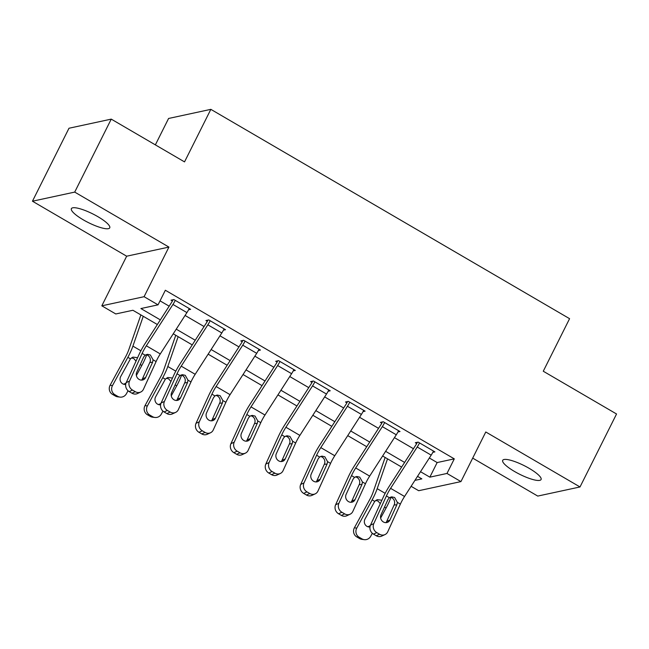 <?xml version="1.0" encoding="UTF-8"?>
<svg xmlns="http://www.w3.org/2000/svg" width="649" height="649" viewBox="0 0 649 649"><rect width="100%" height="100%" fill="white"/><g stroke="black" fill="none" stroke-linecap="round" stroke-linejoin="round"><path stroke-width="0.97" d="M83.259 219.824A21.449 4.867 -153.4 0 0 109.746 227.848A21.449 4.867 -153.4 0 0 97.877 216.669A21.449 4.867 -153.4 0 0 71.39 208.637A21.449 4.867 -153.4 0 0 83.259 219.824M514.584 471.515A21.449 4.867 -153.4 0 0 541.071 479.538A21.449 4.867 -153.4 0 0 529.203 468.359A21.449 4.867 -153.4 0 0 502.707 460.328A21.449 4.867 -153.4 0 0 514.584 471.515M157.35 324.524L132.915 310.271L115.782 313.962L101.82 305.817L144.078 296.698L158.04 304.843L140.906 308.543L160.344 319.884M126.669 256.201L168.927 247.082L74.708 192.096L111.247 119.124L68.989 128.242L32.45 201.214L126.669 256.201L101.82 305.817M155.362 144.873L168.586 118.467L210.844 109.348L569.579 318.683L543.27 371.228L616.55 413.989L580.011 486.961L485.785 431.983L460.936 481.599L418.686 490.717L411.117 486.304M472.699 458.121L537.753 496.079L580.011 486.961M74.708 192.096L32.45 201.214M429.346 457.999L437.158 462.559L454.292 458.859L165.349 290.249L158.04 304.843M160.035 300.852L169.17 306.174M185.07 315.455L204.07 326.536M219.97 335.817L238.962 346.907M254.862 356.179L273.862 367.269M289.762 376.542L308.754 387.631M324.654 396.912L343.654 407.994M359.554 417.275L378.545 428.356M394.446 437.637L413.445 448.719M432.851 452.329L434.903 451.882L418.159 442.115L415.303 442.723L416.699 443.543A3.35 0.884 120.3 0 1 416.033 444.703L389.4 486.044A25.141 6.652 -59.7 0 0 383.121 497.491L370.506 525.146L373.792 523.621A6.701 6.044 65.1 0 0 376.761 532.61L379.551 534.241A6.701 6.044 65.1 0 0 384.987 534.589A6.701 6.044 65.1 0 0 387.753 531.766L400.368 504.111A16.76 4.438 -59.7 0 1 404.554 496.477L431.187 455.144A11.731 3.107 120.3 0 0 433.508 451.071L419.554 442.926A11.731 3.107 120.3 0 1 417.226 446.999L390.601 488.332A16.76 4.438 -59.7 0 0 386.406 495.966L373.792 523.621M397.959 431.966L400.011 431.52L383.259 421.745L380.403 422.361L381.799 423.18A3.35 0.884 120.3 0 1 381.133 424.341L354.508 465.674A25.141 6.652 -59.7 0 0 348.221 477.129L335.606 504.784L338.9 503.259A6.701 6.044 65.1 0 0 341.869 512.248L344.66 513.878A6.701 6.044 65.1 0 0 350.095 514.227A6.701 6.044 65.1 0 0 352.853 511.404L365.468 483.748A16.76 4.438 -59.7 0 1 369.662 476.115L396.288 434.781A11.731 3.107 120.3 0 0 398.616 430.709L384.654 422.564A11.731 3.107 120.3 0 1 382.334 426.636L355.701 467.97A16.76 4.438 -59.7 0 0 351.515 475.603L338.9 503.259M363.059 411.604L365.111 411.158L348.359 401.382L345.503 401.999L346.907 402.818A3.35 0.884 120.3 0 1 346.242 403.978L319.608 445.311A25.141 6.652 -59.7 0 0 313.321 456.766L300.706 484.422L304 482.897A6.701 6.044 65.1 0 0 306.969 491.885L309.76 493.508A6.701 6.044 65.1 0 0 315.195 493.865A6.701 6.044 65.1 0 0 317.961 491.042L330.576 463.386A16.76 4.438 -59.7 0 1 334.762 455.752L361.396 414.419A11.731 3.107 120.3 0 0 363.716 410.346L349.754 402.202A11.731 3.107 120.3 0 1 347.434 406.274L320.809 447.607A16.76 4.438 -59.7 0 0 316.615 455.241L304 482.897M328.167 391.242L330.219 390.795L313.467 381.02L310.611 381.636L312.007 382.456A3.35 0.884 120.3 0 1 311.342 383.616L284.716 424.949A25.141 6.652 -59.7 0 0 278.429 436.404L265.814 464.059L269.1 462.534A6.701 6.044 65.1 0 0 272.077 471.523L274.868 473.145A6.701 6.044 65.1 0 0 280.295 473.502A6.701 6.044 65.1 0 0 283.061 470.679L295.676 443.024A16.76 4.438 -59.7 0 1 299.87 435.39L326.496 394.048A11.731 3.107 120.3 0 0 328.816 389.984L314.862 381.839A11.731 3.107 120.3 0 1 312.534 385.904L285.909 427.245A16.76 4.438 -59.7 0 0 281.715 434.879L269.1 462.534M293.267 370.879L295.319 370.433L278.567 360.657L275.711 361.274L277.107 362.085A3.35 0.884 120.3 0 1 276.45 363.253L249.816 404.587A25.141 6.652 -59.7 0 0 243.529 416.041L230.914 443.697L234.208 442.164A6.701 6.044 65.1 0 0 237.177 451.152L239.968 452.783A6.701 6.044 65.1 0 0 245.403 453.14A6.701 6.044 65.1 0 0 248.169 450.317L260.784 422.661A16.76 4.438 -59.7 0 1 264.97 415.027L291.596 373.686A11.731 3.107 120.3 0 0 293.924 369.622L279.962 361.477A11.731 3.107 120.3 0 1 277.642 365.541L251.009 406.882A16.76 4.438 -59.7 0 0 246.823 414.516L234.208 442.164M258.367 350.509L260.419 350.071L243.675 340.295L240.82 340.912L242.215 341.723A3.35 0.884 120.3 0 1 241.55 342.891L214.924 384.224A25.141 6.652 -59.7 0 0 208.637 395.679L196.022 423.326L199.308 421.801A6.701 6.044 65.1 0 0 202.277 430.79L205.068 432.421A6.701 6.044 65.1 0 0 210.503 432.769A6.701 6.044 65.1 0 0 213.27 429.946L225.884 402.299A16.76 4.438 -59.7 0 1 230.071 394.665L256.704 353.324A11.731 3.107 120.3 0 0 259.024 349.251L245.071 341.106A11.731 3.107 120.3 0 1 242.742 345.179L216.117 386.52A16.76 4.438 -59.7 0 0 211.923 394.154L199.308 421.801M223.475 330.146L225.528 329.708L208.775 319.933L205.92 320.549L207.315 321.36A3.35 0.884 120.3 0 1 206.65 322.529L180.024 363.862A25.141 6.652 -59.7 0 0 173.737 375.317L161.122 402.964L164.416 401.439A6.701 6.044 65.1 0 0 167.385 410.428L170.176 412.058A6.701 6.044 65.1 0 0 175.611 412.407A6.701 6.044 65.1 0 0 178.37 409.584L190.984 381.937A16.76 4.438 -59.7 0 1 195.179 374.295L221.804 332.961A11.731 3.107 120.3 0 0 224.132 328.889L210.171 320.744A11.731 3.107 120.3 0 1 207.85 324.816L181.217 366.15A16.76 4.438 -59.7 0 0 177.031 373.792L164.416 401.439M188.575 309.784L190.628 309.346L173.875 299.57L171.028 300.187L172.423 300.998A3.35 0.884 120.3 0 1 171.758 302.158L145.125 343.499A25.141 6.652 -59.7 0 0 138.845 354.954L126.231 382.602L129.516 381.077A6.701 6.044 65.1 0 0 132.485 390.065L135.276 391.696A6.701 6.044 65.1 0 0 140.711 392.045A6.701 6.044 65.1 0 0 143.478 389.222L156.093 361.574A16.76 4.438 -59.7 0 1 160.279 353.932L186.912 312.599A11.731 3.107 120.3 0 0 189.232 308.526L175.279 300.382A11.731 3.107 120.3 0 1 172.95 304.454L146.325 345.787A16.76 4.438 -59.7 0 0 142.131 353.429L129.516 381.077M168.927 247.082L144.078 296.698M454.292 458.859L446.983 473.454L460.936 481.599M111.247 119.124L184.527 161.893L210.844 109.348M414.938 480.374L421.858 478.873L417.526 476.35M401.626 467.069L382.626 455.987M366.726 446.707L347.734 435.625M331.834 426.344L312.834 415.263M296.934 405.982L277.934 394.892M262.034 385.62L243.042 374.53M227.142 365.257L208.142 354.167M192.242 344.895L173.251 333.805M420.52 471.701L429.849 477.153L446.983 473.454M176.244 329.165L195.235 340.246M211.136 349.527L230.135 360.609M246.036 369.889L265.027 380.971M280.928 390.252L299.927 401.333M315.828 410.614L334.819 421.704M350.72 430.977L369.719 442.066M385.62 451.339L404.619 462.429M437.158 462.559L429.849 477.153M417.323 442.294L416.699 443.543M385.928 522.656A5.362 4.835 65.1 0 0 386.658 521.512L394.487 504.127C395.014 501.434 394.17 499.316 391.947 497.767L390.406 497.183M376.761 532.61L373.475 534.135L376.266 535.766L379.551 534.241M373.475 534.135A6.701 6.044 -114.9 0 1 370.506 525.146M384.987 534.589L381.701 536.115A6.701 6.044 -114.9 0 1 376.266 535.766M397.358 502.358L396.88 504.776L389.944 519.987A5.362 4.835 -114.9 0 1 387.737 522.242A5.362 4.835 -114.9 0 1 383.389 521.966A5.362 4.835 -114.9 0 1 381.012 514.771L387.948 499.56L389.416 497.726L391.688 496.85L394.624 497.507L397.358 502.358L400.368 504.111M385.141 457.448L373.126 492.104A16.76 4.438 120.3 0 1 369.76 499.56L354.378 527.807L356.755 528.116A6.701 6.425 97.3 0 0 359.148 537.226L356.78 536.918A6.701 6.425 -82.7 0 1 354.378 527.807M387.526 458.843L377.183 488.681A25.141 6.652 120.3 0 1 372.137 499.868L356.755 528.116M401.488 466.988L401.26 467.637M390.966 497.329A25.141 6.652 120.3 0 1 386.09 508.013L380.647 518.016M372.323 533.291L370.717 536.261A6.701 6.425 97.3 0 1 364.284 539.652L361.907 539.343A6.701 6.425 -82.7 0 1 359.57 538.548L356.78 536.918M369.979 526.98A5.362 5.143 -82.7 0 1 365.006 519.046L374.724 501.377L377.174 499.657L381.077 500.111M359.57 538.548L361.939 538.857L359.148 537.226M361.939 538.857A6.701 6.425 97.3 0 0 364.284 539.652M367.618 526.672A5.362 5.143 97.3 0 0 370.384 525.43M380.306 503.665L378.051 501.085L375.73 500.403M382.423 421.931L381.799 423.18M351.028 502.285A5.362 4.835 65.1 0 0 351.758 501.15L359.587 483.765C360.114 481.071 359.27 478.954 357.055 477.404L355.506 476.82M341.869 512.248L338.575 513.773L341.366 515.403L344.66 513.878M338.575 513.773A6.701 6.044 -114.9 0 1 335.606 504.784M350.095 514.227L346.801 515.752A6.701 6.044 -114.9 0 1 341.366 515.403M362.466 481.996L361.988 484.414L355.052 499.625A5.362 4.835 -114.9 0 1 352.837 501.88A5.362 4.835 -114.9 0 1 348.489 501.604A5.362 4.835 -114.9 0 1 346.112 494.408L353.056 479.197L354.516 477.364L356.788 476.488L359.724 477.145L362.466 481.996L365.468 483.748M347.531 401.561L346.907 402.818M316.128 481.923A5.362 4.835 65.1 0 0 316.858 480.787L324.695 463.402C325.222 460.709 324.378 458.592 322.155 457.042L320.614 456.458M306.969 491.885L303.675 493.41L306.474 495.041L309.76 493.508M303.675 493.41A6.701 6.044 -114.9 0 1 300.706 484.422M315.195 493.865L311.901 495.39A6.701 6.044 -114.9 0 1 306.474 495.041M327.567 461.634L327.088 464.051L320.152 479.262A5.362 4.835 -114.9 0 1 317.937 481.517A5.362 4.835 -114.9 0 1 313.597 481.234A5.362 4.835 -114.9 0 1 311.22 474.046L318.156 458.835L319.624 456.993L321.896 456.125L324.833 456.782L327.567 461.634L330.576 463.386M312.631 381.198L312.007 382.456M281.236 461.561A5.362 4.835 65.1 0 0 281.966 460.425L289.795 443.04C290.322 440.346 289.478 438.221 287.256 436.68L285.714 436.096M272.077 471.523L268.783 473.048L271.574 474.67L274.868 473.145M268.783 473.048A6.701 6.044 -114.9 0 1 265.814 464.059M280.295 473.502L277.009 475.027A6.701 6.044 -114.9 0 1 271.574 474.67M292.667 441.271L292.196 443.689L285.252 458.9A5.362 4.835 -114.9 0 1 283.045 461.155A5.362 4.835 -114.9 0 1 278.697 460.871A5.362 4.835 -114.9 0 1 276.32 453.683L283.256 438.473L284.724 436.631L286.996 435.763L289.933 436.42L292.667 441.271L295.676 443.024M277.74 360.836L277.107 362.085M246.336 441.198A5.362 4.835 65.1 0 0 247.066 440.063L254.903 422.677C255.43 419.984 254.578 417.859 252.364 416.309L250.822 415.725M237.177 451.152L233.883 452.678L236.674 454.308L239.968 452.783M233.883 452.678A6.701 6.044 -114.9 0 1 230.914 443.697M245.403 453.14L242.109 454.665A6.701 6.044 -114.9 0 1 236.674 454.308M257.775 420.909L257.296 423.326L250.36 438.529A5.362 4.835 -114.9 0 1 248.145 440.793A5.362 4.835 -114.9 0 1 243.797 440.509A5.362 4.835 -114.9 0 1 241.428 433.321L248.364 418.11L249.833 416.269L252.104 415.401L255.033 416.058L257.775 420.909L260.784 422.661M242.84 340.474L242.215 341.723M211.444 420.836A5.362 4.835 65.1 0 0 212.174 419.692L220.003 402.315C220.53 399.622 219.687 397.496 217.464 395.947L215.922 395.363M202.277 430.79L198.992 432.315L201.782 433.946L205.068 432.421M198.992 432.315A6.701 6.044 -114.9 0 1 196.022 423.326M210.503 432.769L207.218 434.303A6.701 6.044 -114.9 0 1 201.782 433.946M222.875 400.547L222.404 402.964L215.46 418.167A5.362 4.835 -114.9 0 1 213.253 420.43A5.362 4.835 -114.9 0 1 208.905 420.146A5.362 4.835 -114.9 0 1 206.528 412.959L213.464 397.748L214.933 395.906L217.204 395.038L220.141 395.687L222.875 400.547L225.884 402.299M207.94 320.111L207.315 321.36M176.544 400.474A5.362 4.835 65.1 0 0 177.274 399.33L185.103 381.945C185.63 379.251 184.787 377.134 182.572 375.584L181.03 375M167.385 410.428L164.092 411.953L166.882 413.583L170.176 412.058M164.092 411.953A6.701 6.044 -114.9 0 1 161.122 402.964M175.611 412.407L172.318 413.932A6.701 6.044 -114.9 0 1 166.882 413.583M187.983 380.176L187.504 382.594L180.568 397.805A5.362 4.835 -114.9 0 1 178.353 400.068A5.362 4.835 -114.9 0 1 174.005 399.784A5.362 4.835 -114.9 0 1 171.628 392.596L178.572 377.385L180.033 375.544L182.312 374.676L185.241 375.325L187.983 380.176L190.984 381.937M175.757 335.273L163.743 369.922A16.76 4.438 120.3 0 1 160.376 377.385L145.003 405.633L147.372 405.933A6.701 6.425 97.3 0 0 149.773 415.044L147.396 414.743A6.701 6.425 -82.7 0 1 145.003 405.633M178.142 336.661L167.807 366.498A25.141 6.652 120.3 0 1 162.753 377.686L147.372 405.933M192.104 344.806L191.885 345.455M181.59 375.146A25.141 6.652 120.3 0 1 176.715 385.831L171.263 395.833M162.948 411.117L161.333 414.078A6.701 6.425 97.3 0 1 154.9 417.469L152.523 417.169A6.701 6.425 -82.7 0 1 150.187 416.374L147.396 414.743M160.603 404.798A5.362 5.143 -82.7 0 1 155.622 396.863L165.341 379.194L167.799 377.475L171.701 377.929M150.187 416.374L152.564 416.674L149.773 415.044M152.564 416.674A6.701 6.425 97.3 0 0 154.9 417.469M158.242 404.489A5.362 5.143 97.3 0 0 161.001 403.256M170.922 381.482L168.667 378.902L166.347 378.229M173.048 299.749L172.423 300.998M141.644 380.111A5.362 4.835 65.1 0 0 142.374 378.967L150.211 361.582C150.738 358.889 149.895 356.772 147.672 355.222L146.13 354.638M132.485 390.065L129.2 391.59L131.99 393.221L135.276 391.696M129.2 391.59A6.701 6.044 -114.9 0 1 126.231 382.602M140.711 392.045L137.426 393.57A6.701 6.044 -114.9 0 1 131.99 393.221M153.083 359.814L152.604 362.231L145.668 377.442A5.362 4.835 -114.9 0 1 143.461 379.706A5.362 4.835 -114.9 0 1 139.113 379.422A5.362 4.835 -114.9 0 1 136.736 372.226L143.672 357.023L145.141 355.181L147.412 354.313L150.349 354.962L153.083 359.814L156.093 361.574M140.865 314.911L128.851 349.56A16.76 4.438 120.3 0 1 125.484 357.015L110.103 385.263L112.48 385.571A6.701 6.425 97.3 0 0 114.873 394.681L112.504 394.381A6.701 6.425 -82.7 0 1 110.103 385.263M143.251 316.298L132.907 346.136A25.141 6.652 120.3 0 1 127.853 357.323L112.48 385.571M157.212 324.443L156.985 325.092M146.69 354.784A25.141 6.652 120.3 0 1 141.815 365.468L136.371 375.471M128.048 390.755L126.433 393.716A6.701 6.425 97.3 0 1 120 397.107L117.631 396.807A6.701 6.425 -82.7 0 1 115.295 396.004L112.504 394.381M125.703 384.435A5.362 5.143 -82.7 0 1 120.73 376.501L130.449 358.832L132.899 357.112L136.801 357.567M115.295 396.004L117.664 396.312L114.873 394.681M117.664 396.312A6.701 6.425 97.3 0 0 120 397.107M123.342 384.127A5.362 5.143 97.3 0 0 126.109 382.886M136.03 361.12L133.775 358.54L131.455 357.867M386.406 495.966L389.416 497.726M390.601 488.332L404.554 496.477M417.226 446.999L431.187 455.144M386.658 521.512L389.944 519.987M396.88 504.776L394.17 505.036M386.09 508.013L384.516 507.088M385.157 493.329L377.183 488.681M374.724 501.377L372.137 499.868M351.515 475.603L354.516 477.364M355.701 467.97L369.662 476.115M382.334 426.636L396.288 434.781M351.758 501.15L355.052 499.625M361.988 484.414L359.27 484.673M316.615 455.241L319.624 456.993M320.809 447.607L334.762 455.752M347.434 406.274L361.396 414.419M316.858 480.787L320.152 479.262M327.088 464.051L324.378 464.311M281.715 434.879L284.724 436.631M285.909 427.245L299.87 435.39M312.534 385.904L326.496 394.048M281.966 460.425L285.252 458.9M292.196 443.689L289.478 443.948M246.823 414.516L249.833 416.269M251.009 406.882L264.97 415.027M277.642 365.541L291.596 373.686M247.066 440.063L250.36 438.529M257.296 423.326L254.578 423.586M211.923 394.154L214.933 395.906M216.117 386.52L230.071 394.665M242.742 345.179L256.704 353.324M212.174 419.692L215.46 418.167M222.404 402.964L219.687 403.224M177.031 373.792L180.033 375.544M181.217 366.15L195.179 374.295M207.85 324.816L221.804 332.961M177.274 399.33L180.568 397.805M187.504 382.594L184.787 382.861M176.715 385.831L175.133 384.914M175.782 371.147L167.807 366.498M165.341 379.194L162.753 377.686M142.131 353.429L145.141 355.181M146.325 345.787L160.279 353.932M172.95 304.454L186.912 312.599M142.374 378.967L145.668 377.442M152.604 362.231L149.895 362.499M141.815 365.468L140.241 364.551M140.882 350.784L132.907 346.136M130.449 358.832L127.853 357.323"/></g></svg>
